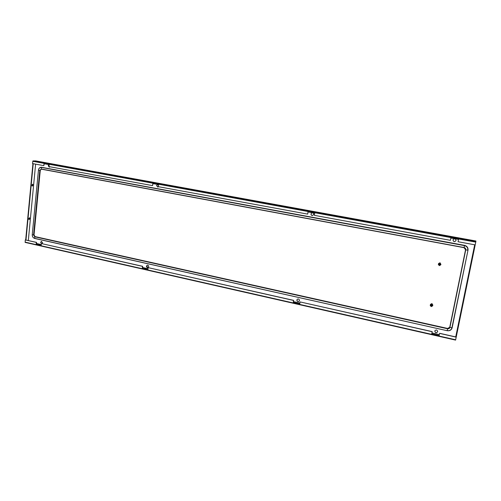 <?xml version="1.0" encoding="UTF-8"?>
<svg xmlns="http://www.w3.org/2000/svg" width="501" height="501" viewBox="0 0 501 501"><rect width="100%" height="100%" fill="white"/><g stroke="black" fill="none" stroke-linecap="round" stroke-linejoin="round"><path stroke-width="0.75" d="M32.252 234.631L32.233 234.65C32.202 236.604 33.035 237.875 34.732 238.463L447.18 330.698C449.748 331.036 451.401 330.059 452.14 327.773L468.003 250.168C468.241 247.682 467.082 246.072 464.533 245.346L464.058 247.676C465.153 247.982 465.648 248.671 465.542 249.742L464.058 247.676L41.301 169.156L40.168 170.378L33.918 234.963L34.976 236.616L447.631 328.493L449.754 327.234L465.736 249.83C465.849 248.646 465.297 247.882 464.083 247.538L41.332 169.025L464.058 247.676M41.351 169.156L40.274 170.378L34.024 234.944L35.083 236.597L447.643 328.443L449.754 327.234L465.542 249.742M464.533 245.346L41.257 167.221M431.198 306.612L432.545 305.929L430.215 305.435L431.198 306.612M430.309 305.015L431.637 304.389L432.576 305.86L432.845 305.115L431.937 303.6L430.591 304.282L430.296 305.046M432.62 305.572L430.284 305.071L432.545 305.929M148.046 267.553L146.624 266.087L147.275 265.173M146.455 266.137L147.188 265.198C148.139 265.104 148.64 265.586 148.691 266.645L147.964 267.584C147.012 267.684 146.505 267.202 146.455 266.137M158.554 184.982L157.577 184.543L156.556 185.614L157.834 187.098L158.548 186.723M313.651 214.409L312.768 215.468C311.616 215.618 311.021 215.104 310.989 213.921L311.891 212.856C313.037 212.718 313.626 213.238 313.651 214.409M41.37 243.655L40.644 242.327L41.408 241.388L42.648 242.778L42.128 243.63M49.392 167.146L48.403 165.75L49.161 164.723L48.196 165.75L49.286 167.152L49.994 166.783M456.029 240.505L455.966 240.724C454.495 242.14 453.505 241.883 452.998 239.948L453.079 239.691C454.564 238.319 455.547 238.595 456.029 240.505M437.711 331.687C437.154 329.758 436.183 329.495 434.799 330.904L434.768 331.023C435.331 332.958 436.302 333.215 437.686 331.787L437.711 331.687M299.454 300.569C299.304 299.185 298.596 298.728 297.337 299.197L296.861 299.986C297.018 301.383 297.726 301.834 298.991 301.351L299.454 300.569M297.387 299.16L296.961 299.911C297.099 301.27 297.788 301.734 299.041 301.314M157.665 184.543L156.719 185.595L157.915 187.092M312.812 215.449C311.685 215.568 311.108 215.042 311.083 213.889L311.941 212.837M41.433 243.542L40.857 242.29L41.514 241.376M434.812 330.854L434.799 330.923C435.331 332.833 436.296 333.102 437.699 331.737M455.979 240.699C454.501 242.089 453.511 241.82 453.017 239.904L453.086 239.666M35.696 160.915L32.966 160.927L475.862 241.626L456.217 337.035L439.609 333.29L439.133 335.601L431.73 333.923L432.175 331.718L300.093 301.921L299.748 304.013L293.223 302.535L293.567 300.45L148.146 267.64L147.901 269.601L142.278 268.323L142.522 266.369L41.383 243.555L41.195 245.415L36.16 244.275L36.341 242.415L25.263 239.916L25.182 242.415L455.591 340.104L25.182 242.415M475.881 240.994L475.862 241.626M25.983 239.992L33.223 163.708M33.047 185.12L32.646 184.211L31.901 185.195L32.296 186.096L33.047 185.12M29.853 218.599L29.071 219.607L28.707 218.762L29.484 217.753L29.853 218.599M28.933 219.538L29.553 218.536L29.327 217.753M32.49 184.218L32.74 185.057L32.152 186.028M25.683 239.923L32.922 163.652M474.723 244.795L455.766 336.929M469.45 270.302L469.18 271.642L469.45 270.302M461.133 310.714L460.857 312.098L461.133 310.714M475.198 244.883L458.052 241.732L458.515 239.415L450.869 238.019L450.412 240.33L314.377 215.342L314.734 213.163L308.021 211.936L307.664 214.115L158.341 186.685L158.598 184.644L152.824 183.591L152.573 185.627L48.985 166.601L49.179 164.666L44.019 163.721L43.831 165.656L32.496 163.57L32.966 160.927M308.109 211.948L307.664 214.115M152.987 183.623L152.573 185.627M450.881 238.025L450.412 240.33M44.232 163.758L43.831 165.656M439.584 333.39L456.198 337.142L455.591 340.104M439.158 335.495L431.768 333.823L432.206 331.618L300.093 301.921M299.761 303.913L293.329 302.454L293.667 300.368L148.146 267.64M41.207 245.327L36.373 244.231L36.554 242.378L25.263 239.916M147.914 269.507L142.447 268.267L142.691 266.313L41.383 243.555M439.314 265.63L440.686 264.91L438.319 264.447L439.314 265.63M440.667 264.948L440.924 264.365L440.022 262.781L438.682 263.438L438.388 264.077L440.755 264.541L439.759 263.357L438.419 264.014M440.686 264.91L440.755 264.541M438.394 264.077L438.319 264.447M440.705 264.866L438.337 264.403M447.18 330.698L447.18 330.716C449.741 331.048 451.395 330.071 452.14 327.773L449.929 327.372L465.736 249.83L467.777 250.212C468.003 247.838 466.907 246.31 464.477 245.615L41.483 167.428L41.332 169.025L39.823 170.365L40.274 170.378M468.003 250.168L451.921 327.817C451.219 329.996 449.647 330.929 447.199 330.616L447.643 328.443M452.14 327.76L467.997 250.199C468.235 247.707 467.076 246.097 464.527 245.371L41.483 167.428C39.823 167.315 38.815 168.211 38.471 170.108L39.823 170.365L33.573 234.969L34.024 234.944M38.471 170.083L32.246 234.675C32.227 236.578 33.016 237.8 34.607 238.344L447.18 330.716L34.732 238.463L34.751 236.804L447.568 328.775C448.796 328.932 449.585 328.468 449.929 327.372L449.748 327.259M41.815 167.259L41.201 167.221C39.635 167.409 38.721 168.367 38.458 170.096L32.246 234.675L33.573 234.969L34.751 236.804L35.083 236.597M33.849 238.044L34.669 238.426M41.307 167.221L39.347 168.129M28.319 240.518L35.615 164.146L28.319 240.518M439.339 334.605L431.943 332.933M299.899 303.067L293.467 301.615M148.014 268.718L142.547 267.478M41.276 244.576L36.448 243.48M474.685 244.789L455.728 336.923L474.691 244.789M35.602 160.896L475.95 241.006M36.448 243.511L41.276 244.607M142.541 267.509L148.008 268.743M293.461 301.646L299.899 303.099M431.937 332.965L439.327 334.637M32.709 161.291L475.768 242.115M455.659 339.778L25.05 242.108M35.652 160.902L475.919 241"/></g></svg>
